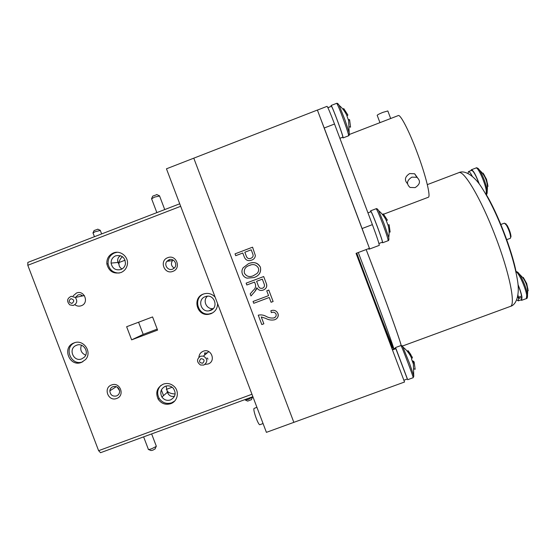 <?xml version="1.0" encoding="UTF-8"?>
<svg xmlns="http://www.w3.org/2000/svg" width="556" height="556" viewBox="0 0 556 556"><rect width="100%" height="100%" fill="white"/><g stroke="black" fill="none" stroke-linecap="round" stroke-linejoin="round"><path stroke-width="0.83" d="M74.038 342.92L73.837 342.996C61.605 347.368 69.507 367.433 81.468 362.387L85.485 359.607C92.644 352.205 83.456 338.812 74.038 342.92M74.719 342.691C63.148 347.57 71.279 366.654 82.837 361.748L82.858 361.741M215.151 297.196C211.905 293.686 208.02 292.623 203.496 294.013L203.399 294.048C192.022 297.766 196.796 316.427 208.583 314.314L210.87 313.744C215.248 311.819 217.486 308.455 217.598 303.639M203.704 293.936C192.807 298.037 197.832 315.989 209.292 313.925L212.628 312.889M205.24 296.675C197.151 299.323 200.772 312.576 209.098 310.811L210.467 310.45C219.189 307.558 214.136 293.346 205.525 296.57L205.24 296.675M207.451 296.216C202.266 300.483 206.658 309.824 213.261 308.552M163.304 384.133C156.945 387.511 155.249 392.536 158.203 399.215C161.372 403.684 165.549 405.171 170.741 403.67C177.607 401.418 179.651 391.563 174.271 386.566C171.053 383.626 167.398 382.813 163.304 384.133M160.983 385.357C157.299 389.214 156.695 393.558 159.176 398.374C162.324 402.822 166.48 404.302 171.644 402.808L174.681 401.029M174.577 396.129C171.331 397.06 168.927 395.775 167.384 392.279L166.112 386.024M165.347 386.26C160.802 388.713 159.655 392.307 161.921 397.033C164.159 399.993 167.036 400.959 170.546 399.924C175.557 397.005 176.44 393.078 173.201 388.157C170.935 385.947 168.315 385.315 165.347 386.26M166.995 390.611L167.078 390.722C168.197 392.647 170.887 393.738 175.147 394.002M120.541 255.704C118.032 257.122 117.177 259.367 117.976 262.446L118.97 264.315C118.831 261.508 119.971 258.95 122.403 256.65M118.984 264.461C119.172 266.553 120.207 268.048 122.098 268.944M115.697 255.802C112.59 257.213 111.054 259.645 111.096 263.106C112.298 268.527 115.572 270.668 120.916 269.521C123.418 268.465 124.926 266.595 125.454 263.898C125.204 257.477 121.952 254.773 115.697 255.802M113.382 252.966C108.747 255.107 106.571 258.755 106.849 263.926C108.809 271.349 113.473 274.24 120.854 272.586C124.238 271.175 126.372 268.659 127.248 265.052C129.207 257.303 120.631 249.832 113.382 252.966M117.114 252.292L114.592 252.904C109.984 255.03 107.815 258.665 108.093 263.808C109.4 269.896 113.125 272.982 119.269 273.052M205.067 364.388L208.104 363.999C216.36 361.282 211.273 347.896 203.253 351.239C200.626 352.358 199.18 354.346 198.909 357.209M75.227 304.98C77.152 306.224 79.188 306.467 81.322 305.724C89.446 302.985 84.366 289.669 76.485 293.026L73.142 295.875M82.615 295.917C81.232 294.722 79.689 294.409 77.979 294.979L75.47 297.439M167.731 257.699C158.953 260.674 164.381 274.963 172.916 271.342C181.701 268.374 176.266 254.064 167.731 257.699M168.996 259.756L166.897 261.292C163.666 264.962 168.093 271.113 172.562 269.16L174.264 268.061C178.149 264.6 173.75 257.671 168.996 259.756M173.062 260.013L172.457 260.639C170.671 263.683 171.255 266.178 174.216 268.11M111.547 384.974C102.895 387.831 108.281 401.96 116.697 398.464C125.364 395.615 119.964 381.458 111.547 384.974M112.951 386.67C111.11 387.449 110.067 388.839 109.831 390.847C110.255 394.955 112.479 396.657 116.496 395.969C118.616 395.031 119.658 393.391 119.623 391.035C118.789 387.386 116.565 385.927 112.951 386.67M117.163 387.066L119.589 390.722M76.54 345.255L75.95 345.512C67.908 349.015 73.663 362.303 81.739 358.877L84.206 357.286C89.759 352.302 83.372 342.281 76.54 345.255M81.412 345.22C79.821 349.814 81.239 353.136 85.673 355.18M138.569 322.223L143.205 334.392L131.64 339.855L157.584 330.097L152.58 316.934L126.636 326.726L131.64 339.855M143.205 334.392L157.216 329.124M207.214 352.928L204.42 353.039M252.883 396.678L100.532 452.709L98.62 450.687L251.965 394.26M180.679 206.304L27.8 265.275L27.842 262.418L179.727 203.788M171.172 403.26L172.701 402.697M207.061 357.96L208.034 359.127M169.33 260.291L169.142 261.028M168.593 260.382L168.398 261.118M27.8 265.275L98.62 450.687M266.407 432.353L293.846 422.351L193.78 158.168L293.846 422.351L404.539 382.014L356.055 253.355L369.448 248.31L317.386 110.046L166.459 168.809L266.407 432.353M93.06 232.742L94.075 230.552L97.877 229.218M100.309 230.448L94.951 231.81L92.942 232.992M71.946 303.402C74.601 301.22 74.268 299.642 70.946 298.676C68.298 300.865 68.631 302.436 71.946 303.402M71.21 296.272L75.324 297.467C77.75 301.053 77.027 303.729 73.156 305.48L69.799 304.869C66.505 301.317 66.977 298.454 71.21 296.272M81.739 295.271L81.218 296.216M155.152 448.817L152.935 450.145L151.003 450.562L148.674 449.568M148.264 449.394C148.355 449.762 149.613 449.491 152.024 448.581L156.166 446.461L156.229 445.975M151.67 198.492L152.733 196.115L156.91 194.614M159.586 196.018L154.603 197.088L151.51 198.853M202.662 363.228C204.983 360.635 204.406 359.127 200.938 358.69C198.617 361.282 199.194 362.797 202.662 363.228M200.501 356.208L203.42 356.097C207.777 358.926 207.923 361.907 203.864 365.056L200.521 365.021C196.567 362.046 196.567 359.106 200.501 356.208M204.921 352.886L204.559 355.145M251.409 399.639L247.691 401.105L245.557 400.146M245.238 400.007L248.456 399.361L252.382 397.109M246.822 284.992L246.127 283.164L263.676 276.54L266.129 283.018C267.443 286.298 266.484 288.64 263.259 290.051C260.521 290.996 258.38 290.232 256.844 287.751L256.462 289.21L254.794 291.594L250.978 295.973L250.193 293.895L253.168 290.447C255.225 288.786 255.982 286.778 255.447 284.408L254.565 282.073L246.822 284.992M256.615 281.294L258.241 285.596C258.929 287.848 260.368 288.724 262.557 288.223C264.378 287.32 264.906 285.888 264.128 283.921L262.321 279.147L256.615 281.294L258.241 285.596C258.929 287.848 260.368 288.724 262.557 288.216L263.176 287.925M246.127 283.164L263.683 276.54L266.129 283.018C267.339 285.645 266.804 287.779 264.524 289.426M258.255 315.189C260.972 314.585 263.6 314.974 266.129 316.357C268.638 317.81 271.265 318.324 274.011 317.914C275.797 317.184 276.471 315.905 276.054 314.064C274.963 312.257 273.392 311.777 271.342 312.639L270.883 310.721C274.073 309.664 276.415 310.575 277.91 313.452C278.681 316.44 277.604 318.539 274.671 319.756C271.578 320.423 268.583 319.964 265.692 318.38L261.257 316.934L263.857 323.794L261.806 324.558L258.255 315.183C260.972 314.585 263.6 314.974 266.136 316.357C268.638 317.81 271.265 318.324 274.011 317.907L275.512 316.92M270.876 310.721C274.066 309.664 276.408 310.575 277.91 313.452C278.556 315.106 278.32 316.614 277.208 317.969M253.056 301.463L268.562 295.639L266.741 290.83L268.798 290.058L273.128 301.512L271.071 302.283L269.257 297.474L253.751 303.298L253.056 301.463L268.562 295.639M256.844 287.758L254.801 291.594L250.978 295.973M252.57 247.184L255.364 255.586C255.107 257.852 253.87 259.367 251.646 260.125C248.073 261.376 245.585 260.243 244.188 256.726L242.777 253.008L235.723 255.684L235.028 253.856L252.57 247.184L255.364 255.586C255.107 257.852 253.87 259.367 251.653 260.125L250.436 260.493M250.575 263.023C255.009 261.883 258.283 263.266 260.403 267.179C261.327 272.002 259.423 275.373 254.683 277.298M261.257 316.934L263.857 323.794M243.167 267.742L248.504 263.676C253.64 261.501 257.609 262.668 260.396 267.179C261.285 272.301 259.152 275.762 254.009 277.569L247.031 278.153C244.793 277.527 243.243 276.137 242.388 273.976C241.596 271.766 241.86 269.688 243.167 267.742M250.714 265.017L249.171 265.518C245.363 266.838 243.785 269.396 244.431 273.191C246.551 276.547 249.526 277.388 253.369 275.713L257.053 273.448C258.568 271.877 258.999 270.049 258.352 267.971C256.17 264.531 253.112 263.711 249.171 265.518C245.363 266.838 243.785 269.396 244.431 273.191C246.551 276.547 249.533 277.388 253.376 275.713L253.626 275.616M242.777 253.008L235.723 255.684M244.828 252.222L246.28 256.066C247.107 258.318 248.629 259.068 250.86 258.325C253.043 257.379 253.64 255.802 252.653 253.605L251.215 249.804L244.828 252.222M251.215 249.804L244.835 252.222L246.287 256.066C246.871 257.928 248.094 258.769 249.95 258.589M266.741 290.83L268.791 290.058L273.128 301.512M366.14 249.561L377.691 279.612C390.402 313.202 400.813 342.621 401.119 345.505M358.279 252.514L369.74 282.587C383.564 319.151 394.593 349.675 393.731 348.695C393.328 349.112 380.499 316.288 367.759 282.517L356.757 253.091M505.258 223.54L507.183 225.451C509.414 229.6 510.693 233.305 511.013 236.557L510.651 237.488M506.718 239.657L510.325 238.315L510.658 237.322C510.304 233.784 508.914 229.76 506.488 225.243L504.452 223.137L500.852 224.485M383.299 214.317L428.28 197.276C431.046 197.046 425.799 175.383 417 152.108C409.042 130.757 400.389 114.154 398.284 115.572L349.237 134.517M411.871 177.142L416.847 177.274C420.836 180.86 420.26 184.307 415.11 187.622L410.05 187.448C406.151 183.869 406.763 180.436 411.871 177.142M407.458 183.626C404.17 180.033 404.9 176.676 409.661 173.562L414.651 173.785L417.347 177.559M387.97 111.304L387.838 110.957L382.855 112.381C378.511 114.168 376.655 115.231 377.295 115.585L379.957 122.654M317.406 110.095L327.046 106.342C327.797 107.009 330.285 112.903 334.517 124.016L372.388 224.638C377.031 237.134 379.317 244.042 379.255 245.377L379.234 245.384M334.517 124.016L324.224 128.005L320.534 118.407M324.224 128.005L362.088 228.537L372.388 224.638M368.079 248.824L369.212 249.157L369.101 248.442M365.758 238.496L362.088 228.537M366.154 249.554L377.705 279.612C390.006 312.111 400.285 341.064 401.203 345.491M367.954 212.858L370.963 211.718C371.908 211.627 383.584 242.777 382.389 242.194L378.928 243.5M377.461 209.112L378.664 210.703L384.127 223.95L388.755 237.53L388.901 239.525M370.685 211.822L370.588 210.828C371.359 211.572 373.604 216.805 377.315 226.521C380.936 236.286 382.702 241.707 382.611 242.777L382.194 242.27M382.743 214.831L383.299 213.893L387.372 220.079L386.295 220.635L387.942 225.013L389.117 224.728L390.131 232.067L389.103 231.734M389.867 232.116L389.11 231.866M370.588 210.828L376.106 208.736C376.947 209.452 379.227 214.672 382.945 224.395C386.559 234.166 388.29 239.601 388.13 240.699C388.866 240.602 389.075 239.546 388.755 237.53C389.429 233.325 389.179 229.141 388.012 224.992L389.117 224.728M383.07 214.046L382.66 214.734M468.027 173.437L468.486 171.554C469.257 171.38 470.508 172.951 472.252 176.252M468.486 171.554L471.564 170.379C473.378 170.789 475.88 175.244 479.063 183.744M476.93 168.336C477.395 167.738 478.25 168.329 479.487 170.108L480.217 171.262C483.442 177.107 485.715 183.244 487.049 189.679L486.931 193.759M485.965 179.518L486.514 179.31L483.011 173.041L484.561 175.578M486.514 179.31L487.966 186.392L487.39 186.288M487.501 183.675L487.084 183.654M487.966 186.392L487.494 183.522M470.876 170.643L471.342 169.768C473.281 170.233 475.929 174.98 479.286 184.022M517.685 296.689L518.651 298.523L518.268 300.859L516.719 299.83M517.977 295.097L518.456 297.217L517.803 296.098M518.651 298.523L521.799 297.363L521.382 299.712L518.268 300.859M519.443 298.231L518.678 297.133M518.053 284.957C519.818 289.252 521 292.956 521.604 296.056L518.456 297.217M516.573 272.134C517.038 271.536 517.914 272.127 519.207 273.913L520.687 276.262C524.176 282.782 526.449 288.925 527.526 294.701L527.303 297.62M526.136 283.692L526.692 283.504L523.245 277.388L524.913 280.252M518.025 284.602C520.11 289.634 521.431 293.839 521.98 297.217L521.632 300.323L520.687 299.969M526.692 283.504L528.2 290.76L527.637 290.635M527.873 288.383L527.38 288.321M516.065 271.821C518.574 272.259 525.913 288.474 526.727 295.472L526.33 298.6C527.199 298.732 527.595 297.432 527.526 294.708L527.526 294.701C528.158 288.286 526.476 282.483 522.48 277.298L519.207 273.913C517.594 272.072 516.538 271.342 516.037 271.71M485.895 194.009C497.293 212.343 512.25 250.999 516.177 272.384M402.384 345.769L409.591 363.52L413.907 376.21M413.928 362.081L413.727 361.324L412.267 360.809M411.447 357.862L412.413 357.418L411.551 359.134L413.191 363.485L414.15 362.032L415.151 369.281L414.123 368.934M411.843 358.766C409.876 354.179 406.985 350.336 403.156 347.243L401.731 345.589L401.091 345.679C402.162 347.229 414.005 378.476 413.219 377.684L413.727 374.98L413.344 363.346M395.698 348.313L407.339 378.99M256.907 407.298L254.016 408.458C252.785 410.036 258.484 425.729 259.916 424.694L263.071 423.54M407.465 351.503L407.986 350.621L408.347 351.225L407.868 352.004M412.58 361.636L413.727 361.324M414.15 362.032L412.83 362.345M408.347 351.225L412.413 357.418M410.87 354.624L408.285 350.975M397.29 362.769L400.667 371.728M392.453 349.932L395.962 348.64L407.409 378.963L403.878 380.255M392.314 349.557L395.796 348.313L392.321 349.592M391.612 347.708L392.314 347.444L383.494 324.065L382.799 324.322M383.438 324.078L382.723 324.12L383.39 323.863M383.348 323.877L392.272 347.465M339.89 138.298L342.767 137.186C343.942 137.839 332.766 107.343 331.452 106.328L327.894 107.711M331.341 106.37L327.852 107.621M337.937 103.736L339.118 105.327L344.908 119.755L349.168 132.634L349.307 134.601M349.293 119.825L348.313 119.596M346.881 115.53L347.889 115.029L346.951 115.995L348.563 120.437L349.599 119.742L350.558 127.164L349.543 126.831M347.055 115.919C345.2 111.749 342.552 108.218 339.118 105.327L339.118 105.327C338.166 103.75 337.388 103.075 336.776 103.305L336.616 103.353C337.61 102.818 349.939 136.401 348.536 135.796C349.272 135.671 349.481 134.615 349.168 132.634L348.612 120.416M331.119 106.349L331.084 105.508C331.939 105.028 344.303 138.576 343.038 137.923L342.552 137.262M347.889 115.029L343.851 108.726L343.309 109.65M343.532 108.622L343.094 109.379M348.376 119.804L349.224 119.568M349.599 119.742L348.452 120.047M458.693 172.714C464.698 169.594 474.49 175.988 481.698 187.511C489.301 199.361 496.619 214.366 503.653 232.519C510.575 250.575 515.19 266.512 517.483 280.328C519.86 293.686 516.816 304.876 510.213 306.46C516.051 305.647 509.581 272.836 495.167 235.73C480.87 198.256 463.6 169.51 458.693 172.714L427.321 184.627M471.342 169.768L475.992 168.002C477.819 166.619 484.971 182.166 486.243 190.402L486.215 194.537M209.292 313.925L208.583 314.314M213.156 308.67L209.098 310.811M159.176 398.374L158.203 399.215M167.384 392.279L161.921 397.033M167.078 390.722L168.433 394.273M161.379 389.916L163.547 395.615M118.97 264.315L117.65 260.84M117.976 262.446L111.096 263.106M108.093 263.808L106.849 263.926M172.457 260.639L166.897 261.292M116.294 386.656L109.831 390.847M76.957 345.116L75.95 345.512M125.107 260.194L118.129 262.863M172.151 387.226L166.286 389.402M97.738 229.148L100.094 230.254M100.24 230.254L101.637 233.93M93.04 233.013L94.444 236.71M75.324 297.467L84.366 295.542M155.048 449.053L156.166 446.461M156.347 446.287L151.635 433.916M148.348 449.255L143.622 436.863M156.716 194.517L159.287 195.74M159.482 195.74L164.736 209.577M151.642 198.881L156.855 212.614M203.42 356.097L208.792 351.607M251.333 399.82L252.341 397.477M252.473 397.352L252.299 396.894M245.3 399.903L245.154 399.521M395.601 348.007L393.731 348.695M511.013 236.557L510.658 237.322M506.155 223.998L505.376 223.658M416.847 177.274L414.651 173.785M387.838 110.957L390.673 118.511M379.255 245.377L369.212 249.157M510.213 306.46L402.586 345.999M382.611 242.777L388.13 240.699M376.106 208.736C376.725 208.319 377.573 208.973 378.664 210.703C381.937 213.421 384.502 216.722 386.357 220.607M486.25 194.593C486.917 194.586 487.244 193.335 487.216 190.84C488.036 183.702 486.097 177.42 481.406 171.999L479.487 170.108C477.708 168.044 476.548 167.342 475.992 168.002M521.632 300.323L526.33 298.6M407.694 379.699L413.219 377.684M395.49 347.563L400.98 345.54M392.529 348.014L393.21 347.764M343.038 137.923L348.536 135.796M331.056 105.508L336.582 103.353"/></g></svg>
